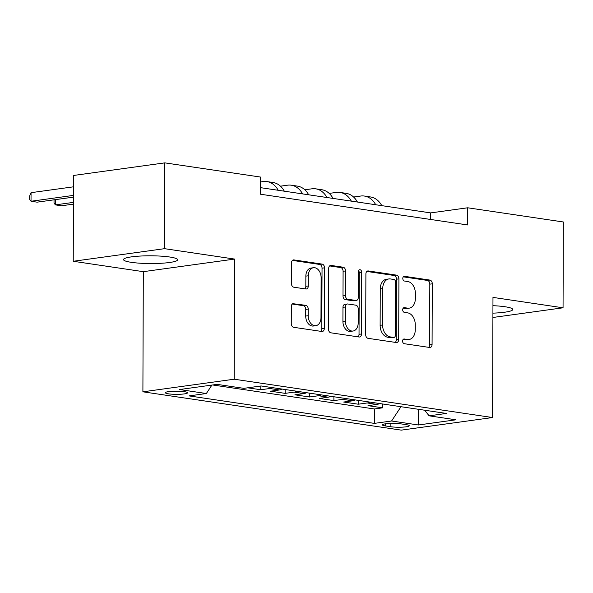 <?xml version="1.0" encoding="UTF-8"?>
<svg xmlns="http://www.w3.org/2000/svg" width="593" height="593" viewBox="0 0 593 593"><rect width="100%" height="100%" fill="white"/><g stroke="black" fill="none" stroke-linecap="round" stroke-linejoin="round"><path stroke-width="0.89" d="M402.588 341.101A2.379 1.66 82.1 0 0 404.256 343.703L429.673 347.476A3.402 2.372 82.1 0 0 430.155 347.476A3.402 2.372 82.1 0 0 432.075 344.459L432.29 283.817A3.402 2.372 82.1 0 0 429.91 280.089L404.485 276.323A2.379 1.66 82.1 0 0 404.152 276.316A2.379 1.66 82.1 0 0 402.803 278.428A2.379 1.66 82.1 0 0 404.47 281.038L407.762 281.527A10.896 7.583 82.1 0 1 415.382 293.439L415.359 298.494A10.896 7.583 82.1 0 1 409.2 308.152A10.896 7.583 82.1 0 1 407.665 308.145L404.382 307.656A2.379 1.66 82.1 0 0 404.048 307.648A2.379 1.66 82.1 0 0 402.699 309.761A2.379 1.66 82.1 0 0 404.359 312.37L407.65 312.859A10.896 7.583 82.1 0 1 415.27 324.779L415.256 329.827A10.896 7.583 82.1 0 1 409.088 339.485A10.896 7.583 82.1 0 1 407.561 339.478L404.27 338.988A2.379 1.66 82.1 0 0 403.937 338.988A2.379 1.66 82.1 0 0 402.588 341.101M131.327 262.336A27.056 3.877 -179.8 0 0 160.836 263.292A27.056 3.877 -179.8 0 0 177.618 259.771A27.056 3.877 -179.8 0 0 169.813 257.021A27.056 3.877 -179.8 0 0 140.296 256.057A27.056 3.877 -179.8 0 0 123.514 259.586A27.056 3.877 -179.8 0 0 131.327 262.336M492.916 313.148A27.056 3.877 -179.8 0 0 512.775 309.487A27.056 3.877 -179.8 0 0 504.962 306.737A27.056 3.877 -179.8 0 0 492.946 305.684M168.56 393.848A11.097 1.586 -179.8 0 0 180.672 394.241A11.097 1.586 -179.8 0 0 187.558 392.796A11.097 1.586 -179.8 0 0 184.356 391.669A11.097 1.586 -179.8 0 0 172.244 391.276A11.097 1.586 -179.8 0 0 165.358 392.722A11.097 1.586 -179.8 0 0 168.56 393.848M293.743 303.549A3.402 2.372 82.1 0 0 293.261 303.542A3.402 2.372 82.1 0 0 291.333 306.559L291.274 323.578A3.402 2.372 82.1 0 0 293.661 327.299L321.888 331.487A3.402 2.372 82.1 0 0 322.37 331.487A3.402 2.372 82.1 0 0 324.297 328.47L324.504 267.828A3.402 2.372 82.1 0 0 322.125 264.1L293.891 259.912A3.402 2.372 82.1 0 0 293.416 259.912A3.402 2.372 82.1 0 0 291.489 262.929L291.415 283.484A3.402 2.372 82.1 0 0 293.802 287.205L305.884 288.999A3.402 2.372 82.1 0 0 306.359 288.999A3.402 2.372 82.1 0 0 308.286 285.982L308.323 275.789A9.11 6.338 82.1 0 1 313.475 267.717A9.11 6.338 82.1 0 1 321.117 277.687L320.983 317.618A9.11 6.338 82.1 0 1 315.824 325.683A9.11 6.338 82.1 0 1 308.182 315.713L308.204 309.064A3.402 2.372 82.1 0 0 305.825 305.336L292.809 303.675M234.606 259.074L164.528 248.675L164.824 162.867L73.539 175.461L73.235 261.276L143.313 271.668L142.898 391.81L234.183 379.209L234.606 259.074L143.313 271.668M492.902 317.477L563.053 307.797L492.976 297.397L492.553 417.539L234.183 379.209M563.053 307.797L563.35 221.982L467.677 207.787L430.674 212.902L260.46 187.647M164.824 162.867L260.497 177.055L260.438 194.215L467.618 224.955L467.677 207.787M365.688 334.615A3.402 2.372 82.1 0 0 368.068 338.336L396.294 342.524A3.402 2.372 82.1 0 0 396.776 342.524A3.402 2.372 82.1 0 0 398.704 339.507L398.911 278.866A3.402 2.372 82.1 0 0 396.532 275.137L368.305 270.949A3.402 2.372 82.1 0 0 367.823 270.949A3.402 2.372 82.1 0 0 365.896 273.966L365.688 334.615M359.091 337.002L330.864 332.814A3.402 2.372 82.1 0 1 328.485 329.093L328.692 268.451A3.402 2.372 82.1 0 1 330.62 265.427A3.402 2.372 82.1 0 1 331.094 265.434L343.177 267.228A3.402 2.372 82.1 0 1 345.563 270.949L345.474 295.544A3.402 2.372 82.1 0 0 347.854 299.272L355.874 300.458A3.402 2.372 82.1 0 0 356.349 300.458A3.402 2.372 82.1 0 0 358.276 297.441L358.365 271.839A2.379 1.66 82.1 0 1 359.714 269.726A2.379 1.66 82.1 0 1 361.715 272.335L361.5 333.992A3.402 2.372 82.1 0 1 359.573 337.009A3.402 2.372 82.1 0 1 359.091 337.002M247.711 387.815L260.772 389.749L260.779 386.006M272.424 387.637A13.876 9.762 98.4 0 1 269.771 388.504L279.525 389.949L270.519 391.195L285.144 393.367L285.159 389.527M296.796 391.254A13.876 9.762 98.4 0 1 294.15 392.121L303.898 393.567L294.891 394.812L309.516 396.976L309.531 393.144M321.169 394.871A13.876 9.762 98.4 0 1 318.523 395.739L328.27 397.184L319.271 398.429L333.896 400.594L333.903 396.754M345.549 398.481A13.876 9.762 98.4 0 1 342.895 399.356L352.65 400.801L343.644 402.039L358.268 404.211L367.275 402.966A13.876 9.762 -81.6 0 0 369.921 402.098M358.283 400.371L358.268 404.211M406.161 424.647L400.794 423.847A10.748 1.542 -179.8 0 0 389.067 423.469A10.748 1.542 -179.8 0 0 382.396 424.87A10.748 1.542 -179.8 0 0 385.502 425.959L390.861 426.752A10.748 1.542 -179.8 0 0 402.595 427.138A10.748 1.542 -179.8 0 0 409.259 425.737A10.748 1.542 -179.8 0 0 406.161 424.647M142.898 391.81L401.268 430.133L492.553 417.539M211.901 385.079L206.349 393.522L189.078 395.902L374.324 423.387L391.595 421L400.987 406.709M206.349 393.522L179.538 389.542L217.038 384.368L243.849 388.341L261.12 385.961L446.373 413.44L429.102 415.826L455.913 419.8L418.406 424.981L391.595 421M212.635 384.976L374.376 408.97L382.641 407.828L368.016 405.656L377.022 404.411A13.876 9.762 -81.6 0 0 379.668 403.544M342.895 399.356L333.896 400.594M318.523 395.739L309.516 396.976M294.15 392.121L285.144 393.367M269.771 388.504L260.772 389.749M164.528 248.675L73.235 261.276M430.651 219.469L430.674 212.902M382.655 403.989L382.641 407.828M374.376 408.97L374.324 423.387M424.647 410.215L429.102 415.826M352.65 400.801A13.876 9.762 -81.6 0 0 355.296 399.927M328.27 397.184A13.876 9.762 -81.6 0 0 330.924 396.317M303.898 393.567A13.876 9.762 -81.6 0 0 306.544 392.699M279.525 389.949A13.876 9.762 -81.6 0 0 282.172 389.082M418.569 409.318L418.406 424.981M403.07 339.515L405.093 339.819A10.896 7.583 82.1 0 0 406.62 339.826L409.088 339.485M409.2 308.152L406.731 308.493A10.896 7.583 82.1 0 1 405.204 308.486L403.181 308.182M428.672 347.328A3.402 2.372 82.1 0 0 429.614 344.8L429.821 284.158A3.402 2.372 82.1 0 0 427.442 280.43L403.292 276.849M395.301 342.376A3.402 2.372 82.1 0 0 396.235 339.848L396.45 279.207A3.402 2.372 82.1 0 0 394.063 275.478L366.83 271.438M393.685 337.417A2.379 1.66 82.1 0 0 394.019 337.417A2.379 1.66 82.1 0 0 395.368 335.304L395.553 282.075A2.379 1.66 82.1 0 0 393.885 279.466L390.416 278.955A10.896 7.583 82.1 0 0 388.889 278.94A10.896 7.583 82.1 0 0 382.722 288.598L382.596 324.986A10.896 7.583 82.1 0 0 390.216 336.906L393.685 337.417L391.217 337.758A2.379 1.66 82.1 0 0 391.55 337.758L394.019 337.417M388.889 278.94L386.421 279.281A10.896 7.583 82.1 0 0 380.254 288.939L382.722 288.598M391.217 337.758L387.748 337.247A10.896 7.583 82.1 0 1 380.128 325.327L380.254 288.939M329.626 265.923L340.716 267.569L343.177 267.228M356.349 300.458L353.88 300.799A3.402 2.372 82.1 0 1 353.406 300.799L345.385 299.613A3.402 2.372 82.1 0 1 343.006 295.885L343.095 271.29A3.402 2.372 82.1 0 0 340.716 267.569M358.098 336.854A3.402 2.372 82.1 0 0 359.032 334.333L359.247 272.676A2.379 1.66 82.1 0 0 358.587 270.697M345.385 321.065A9.11 6.338 82.1 0 0 353.028 331.035A9.11 6.338 82.1 0 0 358.187 322.963L358.231 308.901A3.402 2.372 82.1 0 0 355.852 305.173L347.839 303.987A3.402 2.372 82.1 0 0 347.365 303.979A3.402 2.372 82.1 0 0 345.437 307.004L345.385 321.065L342.917 321.406A9.11 6.338 82.1 0 0 350.567 331.376L353.028 331.035M347.365 303.979L344.896 304.32A3.402 2.372 82.1 0 0 342.969 307.344L345.437 307.004M342.917 321.406L342.969 307.344M315.824 325.683L313.356 326.024A9.11 6.338 82.1 0 1 305.714 316.054L305.736 309.405A3.402 2.372 82.1 0 0 303.357 305.677L292.275 304.031M313.475 267.717L311.006 268.058A9.11 6.338 82.1 0 0 305.855 276.13L308.323 275.789M304.884 288.85A3.402 2.372 82.1 0 0 305.818 286.323L305.855 276.13M320.895 331.339A3.402 2.372 82.1 0 0 321.829 328.811L322.036 268.169A3.402 2.372 82.1 0 0 319.657 264.441L292.423 260.401M353.576 197.017L360.685 196.038A26.01 18.301 98.4 0 1 364.413 196.053A26.01 18.301 98.4 0 1 375.71 204.748M364.413 196.053L370.506 196.958A26.01 18.301 98.4 0 1 381.803 205.652M329.197 193.4L336.313 192.421A26.01 18.301 98.4 0 1 340.041 192.436A26.01 18.301 98.4 0 1 351.338 201.131M340.041 192.436L346.134 193.34A26.01 18.301 98.4 0 1 357.431 202.035M304.824 189.79L311.94 188.804A26.01 18.301 98.4 0 1 315.661 188.819A26.01 18.301 98.4 0 1 326.958 197.513M315.661 188.819L321.754 189.723A26.01 18.301 98.4 0 1 333.051 198.418M280.452 186.172L287.561 185.186A26.01 18.301 98.4 0 1 291.289 185.201A26.01 18.301 98.4 0 1 302.586 193.896M291.289 185.201L297.382 186.106A26.01 18.301 98.4 0 1 308.679 194.8M260.475 181.947L263.188 181.577A26.01 18.301 98.4 0 1 266.917 181.584A26.01 18.301 98.4 0 1 278.213 190.279M266.917 181.584L273.01 182.488A26.01 18.301 98.4 0 1 284.306 191.183M73.443 202.383L55.394 204.874L61.487 205.778L73.436 204.125M55.416 199.633L55.394 204.874L54.022 203.014L54.037 199.826M73.465 195.394L31.021 201.257L37.114 202.161L73.458 197.143M31.051 192.673L31.021 201.257L29.65 199.396L29.665 195.964L31.051 192.673L73.495 186.817M367.275 402.966L377.022 404.411M390.876 423.395L390.861 426.752M385.509 423.795L385.502 425.959M405.093 339.819L407.561 339.478M403.722 307.745L404.382 307.656M405.204 308.486L407.665 308.145M403.833 276.412L404.485 276.323M427.442 280.43L429.91 280.089M429.821 284.158L432.29 283.817M429.614 344.8L432.075 344.459M403.618 339.077L404.27 338.988M367.363 271.083L368.305 270.949M394.063 275.478L396.532 275.137M396.45 279.207L398.911 278.866M396.235 339.848L398.704 339.507M380.128 325.327L382.596 324.986M387.748 337.247L390.216 336.906M330.16 265.56L331.094 265.434M343.095 271.29L345.563 270.949M343.006 295.885L345.474 295.544M345.385 299.613L347.854 299.272M353.406 300.799L355.874 300.458M359.247 272.676L361.715 272.335M359.032 334.333L361.5 333.992M303.357 305.677L305.825 305.336M305.736 309.405L308.204 309.064M305.714 316.054L308.182 315.713M305.818 286.323L308.286 285.982M292.957 260.045L293.891 259.912M319.657 264.441L322.125 264.1M322.036 268.169L324.504 267.828M321.829 328.811L324.297 328.47"/></g></svg>
